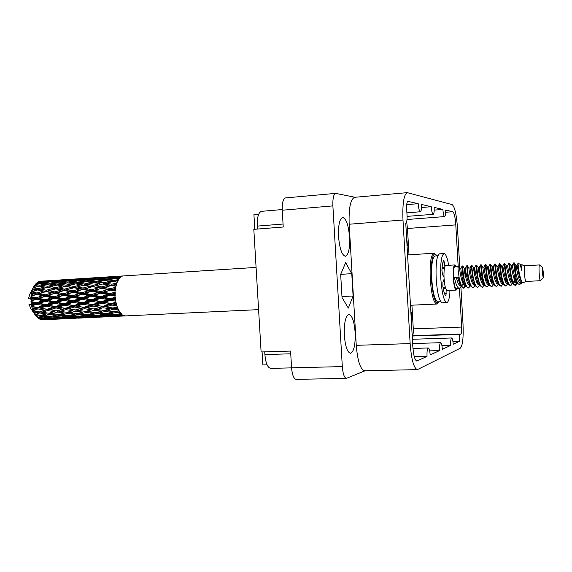 <?xml version="1.0" encoding="UTF-8"?>
<svg xmlns="http://www.w3.org/2000/svg" width="572" height="572" viewBox="0 0 572 572"><rect width="100%" height="100%" fill="white"/><g stroke="black" fill="none" stroke-linecap="round" stroke-linejoin="round"><path stroke-width="0.86" d="M355.133 332.425C354.218 321.371 352.152 315.379 348.934 314.45C345.538 315.88 344.001 322.83 344.33 335.292C345.281 346.417 347.34 352.409 350.507 353.26C353.954 351.723 355.491 344.78 355.133 332.425M349.563 237.223C348.512 225.146 346.217 218.561 342.692 217.474C339.568 218.74 338.188 225.089 338.538 236.522C339.639 248.698 341.92 255.276 345.388 256.263C348.548 254.912 349.942 248.57 349.563 237.223M406.692 240.712L407.064 240.74L406.692 240.762M407.064 240.74L407.336 245.374L406.957 245.352M410.86 312.648L411.225 312.555L411.418 314.85L411.497 317.181L411.125 317.274M434.205 210.124L442.892 209.416L434.155 207.393C434.327 211.547 434.012 213.857 433.218 214.307C432.282 213.878 431.631 211.354 431.259 206.714L421.5 207.522M445.538 212.291L452.781 211.712L445.481 210.017C445.645 213.964 445.366 216.152 444.651 216.573L406.999 219.519M431.259 206.714L421.464 204.44C421.636 208.837 421.271 211.275 420.377 211.754C419.326 211.311 418.597 208.616 418.196 203.682L407.779 201.344M459.445 288.445L461.661 327.062C461.818 331.002 461.568 333.319 460.91 334.005L412.197 335.721M412.269 335.692C413.091 335.013 413.434 332.74 413.291 328.871L461.661 327.062M452.781 211.712C454.218 212.82 455.219 217.203 455.791 224.875L407.478 228.493L409.009 254.84M411.926 305.183L413.291 328.871M407.478 228.493L406.649 221.722M441.927 345.674L450.722 345.402L442.342 349.292C442.034 345.223 441.477 343.021 440.647 342.685C439.761 343.236 439.396 345.867 439.561 350.579L430.158 354.94C429.837 350.65 429.214 348.327 428.292 347.969C427.277 348.562 426.862 351.365 427.027 356.399L416.866 361.039C414.872 360.339 413.527 355.512 412.827 346.575L405.755 223.073C406.792 222.544 407.214 219.913 407.035 215.172L406.685 209.052C406.506 204.39 406.914 201.809 407.907 201.315L408.029 201.323M439.561 350.579L429.658 350.872M427.027 356.399L414.3 356.742M452.952 341.627L459.295 341.427L453.21 344.251C452.924 340.39 452.409 338.295 451.666 337.973L412.405 339.282M291.57 367.817L342.313 366.609C342.928 373.895 344.294 377.827 346.41 378.385L296.146 379.358C293.729 378.814 292.206 374.967 291.57 367.817L290.576 351.079L261.111 351.973L253.818 229.343L283.233 227.012L282.239 210.224C282.032 202.867 283.126 198.763 285.521 197.919L335.657 193.379C333.569 194.215 332.647 198.384 332.883 205.884L282.239 210.224M342.313 366.609L332.883 205.884M335.657 193.379L354.998 197.268M407.3 192.65C403.825 194.358 402.381 203.482 402.981 220.02L349.17 224.231C348.655 208.015 350.493 199.042 354.697 197.297L407.3 192.65L452.137 204.604C454.719 206.685 456.506 214.543 457.507 228.178L459.831 268.575M365.05 370.785L346.41 378.385M460.896 287.087L462.998 323.752C463.563 337.408 462.698 345.538 460.388 348.141L417.41 369.626C413.842 368.397 411.418 359.724 410.145 343.6L402.981 220.02M442.892 209.416C443.228 213.785 443.822 216.173 444.651 216.573M455.791 224.875L458.165 266.209M460.91 334.005L460.06 334.363C459.395 335.056 459.137 337.408 459.295 341.427M450.722 345.402C450.557 340.962 450.872 338.488 451.666 337.973M411.497 317.181L411.125 317.195M291.57 367.875L270.713 368.375C267.625 367.732 265.687 363.127 264.893 354.561L264.736 351.866M257.436 229.057L257.257 226.104C257.035 217.288 258.458 212.369 261.526 211.333L282.21 209.559M258.658 214.293L253.925 214.7L254.79 229.265M262.09 351.944L262.863 364.936L267.088 364.829M418.196 203.682L406.721 204.647M349.17 224.231L356.256 345.324L410.145 343.6M353.088 295.996L351.78 273.681L345.66 262.648L340.669 274.36L342.027 297.519L348.327 308.101L353.088 295.996L341.97 296.553M417.41 369.626L364.664 370.792C360.389 369.598 357.586 361.111 356.256 345.324M340.676 274.345L351.78 273.681M543.321 272.572L543.186 277.677L542.349 272.73L542.621 267.617L543.321 272.572M543.143 277.72L540.354 280.702C539.861 280.273 539.46 277.685 539.139 272.937C538.917 268.104 539.031 265.429 539.475 264.929L542.578 267.582M525.918 281.445L525.861 281.467C525.303 281.038 524.867 278.471 524.545 273.752C524.331 268.94 524.474 266.28 524.989 265.773L521.914 264.729L520.627 265.008L521.757 270.334L521.921 264.743M457.171 288.567L456.206 290.075C454.819 289.432 453.832 285.328 453.26 277.763C452.967 270.048 453.474 265.773 454.804 264.936L455.941 266.33M456.206 290.075L447.097 290.54C445.645 289.904 444.637 285.814 444.058 278.278C443.765 270.585 444.315 266.323 445.702 265.487L454.804 264.936M525.875 281.467L523.051 282.782L521.621 281.853L519.347 274.06L517.967 263.442L519.991 264.085L521.757 270.334M521.156 283.669L519.283 284.534L517.789 283.526C516.802 281.553 515.958 278.478 515.258 274.303L515.115 269.898L516.094 274.253C517.631 280.766 519.355 283.884 521.264 283.612L522.157 282.697M518.103 270.349L517.996 273.916M465.851 286.05L463.935 288.216C461.99 287.673 460.388 284.077 459.123 277.427C458.079 270.635 457.75 266.895 458.143 266.202L459.709 268.597C459.273 268.154 461.84 286.286 465.243 285.671L465.608 285.578M465.472 285.507L463.642 288.188M463.935 288.216L461.282 286.408L458.544 277.456L454.497 277.685C455.762 284.32 457.378 287.916 459.345 288.452L456.127 288.617C454.897 288.045 454.032 284.42 453.532 277.735C453.267 270.913 453.718 267.131 454.89 266.395L458.143 266.202M462.741 279.536L462.383 281.996M461.246 286.35L459.345 288.452M517.26 282.754L515.436 285.564C513.778 284.992 512.312 281.317 511.046 274.539L509.445 263.141L508.851 263.177L507.521 265.773L506.327 265.844L504.711 263.456M516.966 281.574L515.136 285.514M515.436 285.564L513.291 284.22C512.197 282.067 511.246 278.85 510.446 274.574L508.858 263.206M512.626 283.233L510.674 285.807C508.987 285.242 507.507 281.574 506.241 274.803L504.704 263.42L504.111 263.456L502.774 266.052L502.452 270.828M512.097 282.446L511.683 281.846C509.266 277.828 507.693 265.479 507.521 265.773M510.674 285.807L508.487 284.427C507.385 282.268 506.442 279.072 505.641 274.839L504.111 263.492M507.879 283.519L505.927 286.05C504.218 285.492 502.724 281.832 501.458 275.075L499.978 263.706L501.594 266.123C501.615 265.658 504.254 284.07 507.278 283.462L507.736 283.304M505.927 286.05L503.696 284.634C502.595 282.468 501.651 279.293 500.857 275.103L499.377 263.785L499.978 263.706M503.146 283.798L501.201 286.293C499.456 285.735 497.955 282.082 496.689 275.339L495.266 263.985L494.68 264.021L493.35 266.609L493.057 271.943M502.781 282.547L502.466 283.712M501.201 286.293L498.927 284.835C497.819 282.668 496.875 279.515 496.096 275.368L494.666 264.071M499.771 275.382L499.435 278.628M498.426 284.084L496.489 286.536C494.723 285.979 493.2 282.332 491.934 275.604L490.569 264.264L489.982 264.3L488.66 266.881L488.388 272.508M499.22 274.96L499.02 277.22M496.489 286.536L494.165 285.035C493.057 282.868 492.113 279.737 491.341 275.632L489.968 264.364M493.722 284.37L491.791 286.779C489.997 286.229 488.467 282.589 487.201 275.861L485.885 264.543L485.306 264.579L483.998 267.174L482.825 267.224C482.632 266.774 485.242 285.063 488.438 284.448L488.595 283.998M491.791 286.779L489.425 285.235C488.309 283.068 487.373 279.958 486.608 275.897L485.285 264.65M489.039 284.656L487.108 287.022C485.292 286.472 483.748 282.84 482.482 276.126L481.224 264.822L480.644 264.857L479.329 267.431L479.093 273.623M487.108 287.022L484.691 285.435C483.583 283.269 482.646 280.18 481.896 276.162L480.616 264.943M485.771 277.034L485.421 279.958M484.362 284.935L482.439 287.266C480.594 286.715 479.043 283.09 477.777 276.39L476.576 265.101L478.171 267.517C477.927 267.053 480.53 285.314 483.769 284.699L484.191 284.677M485.299 275.733L485.02 278.678M482.439 287.266L479.979 285.628L477.191 276.419L475.961 265.229L476.576 265.101M479.708 285.221L477.792 287.502C475.925 286.951 474.352 283.333 473.087 276.648C472.029 269.827 471.65 266.066 471.943 265.379L473.53 267.796M480.709 275.733L480.387 279.15M477.792 287.502L475.282 285.828L472.508 276.684L471.321 265.515L471.943 265.379M475.075 285.5L473.158 287.737C471.264 287.194 469.683 283.583 468.418 276.905C467.367 270.098 467.002 266.345 467.324 265.651L468.911 268.068C468.568 267.603 471.156 285.8 474.474 285.185L474.853 285.163M473.158 287.737L470.606 286.021L467.839 276.941L466.695 265.808L467.331 265.651M470.449 285.785L468.539 287.981C466.616 287.437 465.029 283.834 463.763 277.17C462.712 270.363 462.369 266.616 462.727 265.93L463.148 273.366M468.539 287.981L465.937 286.214L463.184 277.198C462.219 271.185 461.854 267.489 462.083 266.094L462.727 265.93M515.115 269.898L514.207 262.855L513.606 262.934M515.258 274.303L513.62 262.913L512.269 265.494L511.075 265.565L509.452 263.17M258.594 309.638L114.693 316.423L125.64 315.887L122.844 315.808L124.396 315.658L123.616 315.351L112.155 315.773L117.796 314.943L123.152 315.108L120.377 314.521L121.936 314.25L121.207 313.563L117.038 314.357L109.724 313.885L115.451 312.648L120.778 313.098L120.077 312.233L118.082 312.047L119.677 311.668L119.033 310.639L114.779 311.704L107.55 310.875L113.42 309.28L118.669 309.974L118.082 308.801L116.116 308.522L117.753 308.051L117.246 306.749L112.87 308.043L105.784 306.928L111.833 305.055L116.967 305.934L116.538 304.518L114.615 304.175L116.302 303.639L115.966 302.145L111.447 303.596L104.54 302.288L110.796 300.236L115.787 301.222L115.544 299.664L113.678 299.292L115.422 298.713L115.279 297.125L110.603 298.663L103.904 297.276L110.389 295.152L115.215 296.16L115.172 294.566L113.363 294.187L115.172 293.6L115.229 292.02L110.389 293.558L103.925 292.206L110.625 290.133L115.294 291.084L115.444 289.546L113.706 289.196L115.573 288.645L115.823 287.18L110.832 288.631L104.597 287.423L111.497 285.507L116.002 286.322L116.352 284.956L114.665 284.663L116.588 284.162L117.017 282.904L111.89 284.198L105.87 283.24L112.941 281.588L117.303 282.196L117.818 281.081L116.188 280.873L118.147 280.452L118.733 279.486L113.499 280.545L107.658 279.923L114.865 278.614L119.098 278.957L119.741 278.164L118.154 278.063L120.842 277.134L115.537 277.913L109.838 277.685L121.271 276.819L122.008 276.398L120.449 276.412L123.216 275.976L112.269 276.648L256.084 267.417M100.908 293.157L107.407 294.523L100.901 296.639L94.366 295.259L100.908 293.157L101.373 292.549L110.625 290.133M110.389 295.152L110.796 294.43L115.186 293.064M100.901 296.639L101.358 297.404L110.796 294.43L113.363 294.187M100.994 298.234L107.715 299.614L101.43 301.687L94.673 300.321L100.994 298.234L101.358 297.404L103.904 297.276M110.389 293.558L110.796 294.43L107.407 294.523M101.022 291.606L94.723 290.311L101.487 288.317L107.75 289.546L101.022 291.606L101.373 292.549L97.998 292.549L91.441 294.637L85.071 293.293L91.692 291.234L97.998 292.549M107.75 289.546L111.118 289.647L110.832 288.631M91.441 294.637L91.856 295.495L103.925 292.206M82.082 297.69L75.668 296.317L82.103 294.237L88.496 295.595L82.082 297.69L82.554 298.448L91.856 295.495L94.366 295.259M91.906 289.747L85.771 288.545L92.6 286.651L98.677 287.773L91.906 289.747L92.199 290.755L101.487 288.317M82.704 289.425L88.86 290.655L82.225 292.692L76.04 291.413L92.6 286.651M98.677 287.773L102.023 287.966L115.337 284.484M82.225 292.692L82.582 293.629L92.199 290.755L88.86 290.655M91.692 291.234L94.723 290.311M72.78 295.703L66.524 294.358L73.044 292.321L79.251 293.629L72.78 295.703L73.209 296.553L85.071 293.293M83.026 288.023L77.07 286.937L83.934 285.171L89.868 286.164L83.026 288.023L83.255 289.082L79.958 288.896L73.266 290.848L67.246 289.654L73.981 287.773L79.958 288.896M89.868 286.164L93.165 286.443L97.233 285.414M73.266 290.848L73.566 291.849L85.771 288.545M63.728 293.765L57.643 292.492L64.228 290.526L70.256 291.749L63.728 293.765L64.1 294.694L76.04 291.413M37.538 282.346L43.901 281.445L49.128 281.546L42.142 282.568L37.538 282.346L37.066 282.947M38.574 281.774L41.549 281.445L38.21 282.153M40.212 281.267L51.773 280.516L40.011 281.467M30.931 298.169L33.533 298.706L30.917 299.571L30.931 298.169L28.6 298.234L30.166 293.436M31.017 296.611L31.052 296.21L36.629 294.451L42.621 295.738L36.343 297.776L31.017 296.611L30.931 298.134M31.231 294.716L31.453 293.357L33.948 293.879L31.231 294.716L31.052 296.21M31.76 291.949L37.623 289.961L43.379 291.077L36.865 292.993L31.76 291.949L31.453 293.357M32.239 290.247L32.661 289.053L35.056 289.482L32.239 290.247L31.853 291.584M33.169 287.852L39.246 286.15L44.788 286.987L38.074 288.688L33.169 287.852L32.661 289.053M33.884 286.45L34.47 285.5L36.772 285.807L33.884 286.45L33.312 287.544M35.135 284.584L41.391 283.254L46.747 283.748L39.868 285.135L35.135 284.584L34.556 285.514M36.043 283.569L36.751 282.925L38.989 283.068L36.043 283.569L35.5 284.32M74.403 286.479L68.604 285.528L75.518 283.905L81.288 284.749L74.403 286.479L74.56 287.566L78.264 286.622M65.501 286.293L71.3 287.287L64.557 289.132L58.709 288.052L66.102 286.229L62.899 285.878L56.092 287.587L50.415 286.643L57.236 285.035L62.899 285.878M81.288 284.749L83.934 285.171M64.557 289.132L64.793 290.183L74.56 287.566L71.3 287.287M73.981 287.773L77.07 286.937M54.919 291.927L49.02 290.74L55.656 288.874L61.526 289.99L54.919 291.927L55.227 292.921L67.246 289.654M66.016 285.128L60.367 284.341L67.324 282.883L72.93 283.555L66.016 285.128L66.102 286.229L68.604 285.528M72.93 283.555L76.119 283.977L76.105 282.875L70.499 282.253L77.549 280.966L83.147 281.46L76.105 282.875M56.092 287.587L56.249 288.667L59.581 287.823M46.375 290.226L40.633 289.146L47.34 287.409L53.032 288.395L46.375 290.226L46.611 291.262L58.709 288.052M57.843 284.019L52.359 283.397L59.324 282.118L64.808 282.611L57.843 284.019L57.851 285.106L54.712 284.692L47.869 286.25L42.335 285.457L49.213 284.012L54.712 284.692M64.808 282.611L66.967 282.954M47.869 286.25L47.955 287.337L50.415 286.643M57.236 285.035L60.367 284.341M49.893 283.154L44.537 282.718L51.53 281.638L56.871 281.939L49.893 283.154L49.836 284.084M56.871 281.939L58.601 282.246M48.87 284.084L46.747 283.748M39.868 285.135L39.876 286.222L42.335 285.457M50.15 284.12L52.359 283.397M42.142 282.568L42.035 283.304M49.128 281.546L50.422 281.803M40.691 283.376L38.989 283.068M42.693 283.362L44.537 282.718M91.434 296.217L97.976 297.604L91.649 299.699L85.042 298.319L91.434 296.217L91.856 295.495L88.496 295.595M110.796 300.236L111.09 299.32L115.344 297.962M101.43 301.687L101.966 302.216L111.09 299.32L113.678 299.292M101.73 303.203L108.659 304.49L102.588 306.392L95.631 305.169L101.73 303.203L101.966 302.216L104.54 302.288M110.603 298.663L111.09 299.32L107.715 299.614M91.649 299.699L92.149 300.35L101.358 297.404L97.976 297.604M91.849 301.265L98.613 302.609L92.507 304.597L85.686 303.296L91.849 301.265L92.149 300.35L94.673 300.321M72.98 300.722L66.488 299.349L72.773 297.268L79.222 298.641L72.98 300.722L73.502 301.365L82.554 298.448L85.042 298.319M82.103 294.237L82.582 293.629L79.251 293.629M63.578 298.727L57.25 297.361L63.606 295.295L69.877 296.646L63.578 298.727L64.057 299.478L73.209 296.553L75.668 296.317M73.044 292.321L73.566 291.849L70.256 291.749M54.411 296.746L48.27 295.417L54.69 293.393L60.796 294.694L54.411 296.746L54.848 297.59L66.524 294.358M64.228 290.526L64.793 290.183L61.526 289.99M45.517 294.823L39.532 293.55L46.032 291.606L51.959 292.821L45.517 294.823L45.896 295.745L57.643 292.492M55.656 288.874L53.032 288.395M36.865 292.993L37.18 293.979L49.02 290.74M38.074 288.688L38.238 289.754L41.163 289.003M47.34 287.409L44.788 286.987M31.746 291.491L40.633 289.146M39.246 286.15L36.772 285.807M82.182 299.27L88.803 300.643L82.625 302.695L75.976 301.344L82.182 299.27L82.554 298.448L79.222 298.641M111.833 305.055L111.998 303.997L116.095 302.738M102.588 306.392L103.16 306.656L111.998 303.997L114.615 304.175M103.067 307.743L110.174 308.823L104.29 310.46L97.168 309.481L103.067 307.743L103.16 306.656L105.784 306.928M111.447 303.596L111.998 303.997L108.659 304.49M92.507 304.597L93.072 304.99L101.966 302.216L98.613 302.609M92.9 306.041L99.864 307.228L93.965 309.002L86.951 307.893L92.9 306.041L93.072 304.99L95.631 305.169M82.625 302.695L83.169 303.217L92.149 300.35L88.803 300.643M82.926 304.204L89.761 305.477L83.805 307.364L76.941 306.149L82.926 304.204L83.169 303.217L85.686 303.296M64.121 303.689L57.557 302.345L63.678 300.293L70.184 301.658L64.121 303.689L64.679 304.204L73.502 301.365L75.976 301.344M72.773 297.268L73.209 296.553L69.877 296.646M54.612 301.73L48.227 300.364L54.397 298.298L60.754 299.671L54.612 301.73L55.141 302.366L64.057 299.478L66.488 299.349M63.606 295.295L64.1 294.694L60.796 294.694M45.352 299.742L39.125 298.384L45.388 296.339L51.559 297.683L45.352 299.742L45.846 300.486L54.848 297.59L57.25 297.361M54.69 293.393L55.227 292.921L51.959 292.821M36.343 297.776L36.787 298.613L48.27 295.417M46.032 291.606L46.611 291.262L43.379 291.077M30.895 295.874L39.532 293.55M37.623 289.961L35.056 289.482M73.187 302.273L79.865 303.61L73.852 305.577L67.131 304.29L73.187 302.273L73.502 301.365L70.184 301.658M113.42 309.28L113.442 308.165L117.367 307.071M104.29 310.46L113.442 308.165L116.116 308.522M104.912 311.554L112.155 312.333L106.413 313.628L99.178 312.97L104.912 311.554L104.862 310.439L107.55 310.875M112.87 308.043L110.174 308.823M93.965 309.002L103.16 306.656L99.864 307.228M94.523 310.231L101.644 311.168L95.917 312.634L88.76 311.804L94.523 310.231L94.544 309.123L97.168 309.481M83.805 307.364L84.391 307.622L93.072 304.99L89.761 305.477M84.291 308.708L91.313 309.774L85.543 311.397L78.514 310.424L84.291 308.708L84.391 307.622L86.951 307.893M73.852 305.577L74.431 305.97L83.169 303.217L79.865 303.61M74.26 307.014L81.138 308.194L75.34 309.945L68.425 308.844L74.26 307.014L74.431 305.97L76.941 306.149M55.498 306.549L48.877 305.262L54.819 303.267L61.404 304.597L55.498 306.549L56.085 306.935L64.679 304.204L67.131 304.29M63.678 300.293L64.057 299.478L60.754 299.671M45.903 304.669L39.432 303.332L45.453 301.301L51.866 302.652L45.903 304.669L46.475 305.183L55.141 302.366L57.557 302.345M54.397 298.298L54.848 297.59L51.559 297.683M36.536 302.717L30.988 301.53L30.967 301.115L36.329 299.32L42.571 300.679L36.536 302.717L37.073 303.353L45.846 300.486L48.227 300.364M45.388 296.339L45.896 295.745L42.621 295.738M30.917 299.571L31.388 300.35L39.125 298.384M36.629 294.451L37.18 293.979L33.948 293.879M64.429 305.183L71.164 306.456L65.322 308.322L58.544 307.114L64.429 305.183L64.679 304.204L61.404 304.597M116.845 311.189L119.055 310.675M115.401 311.554L118.082 312.047M115.451 312.648L115.337 311.568M107.414 313.413L109.724 313.885M114.693 311.697L112.155 312.333M97.64 312.205L101.644 311.168M96.539 312.476L99.178 312.97M85.543 311.397L91.313 309.774M86.179 312.484L93.336 313.256L87.716 314.536L80.566 313.885L86.179 312.484L86.129 311.375L88.76 311.804M75.34 309.945L84.391 307.622L81.138 308.194M75.912 311.168L82.961 312.097L77.334 313.549L70.27 312.727L75.912 311.168L75.94 310.067L78.514 310.424M65.322 308.322L65.923 308.573L74.431 305.97L71.164 306.456M65.823 309.652L72.737 310.71L67.096 312.319L60.139 311.347L65.823 309.652L65.923 308.573L68.425 308.844M47.126 309.259L40.426 308.065L46.218 306.149L52.86 307.414L47.126 309.259L47.733 309.516L56.085 306.935L58.544 307.114M54.819 303.267L55.141 302.366L51.866 302.652M37.43 307.5L31.682 306.377L31.596 305.984L36.744 304.247L43.229 305.562L37.43 307.5L38.038 307.886L46.475 305.183L48.877 305.262M45.453 301.301L45.846 300.486L42.571 300.679M31.324 304.49L31.131 303.067L33.834 303.639L31.324 304.49L31.26 305.255L37.073 303.353L39.432 303.332M36.329 299.32L36.787 298.613L33.533 298.706M31.388 300.35L30.967 301.115M55.906 307.965L62.706 309.137L57.007 310.882L50.193 309.781L55.906 307.965L56.085 306.935L52.86 307.414M96.604 313.57L103.839 314.171L98.234 315.258L90.984 314.793L96.604 313.57L96.489 312.491M107.143 314.4L114.464 314.807L108.83 315.694L101.53 315.422L107.143 314.4L106.985 313.506M118.433 314.099L120.377 314.521M117.796 314.943L117.625 314.25M110.646 315.422L112.155 315.773M116.166 314.307L114.464 314.807M99.614 315L101.53 315.422M105.949 313.592L103.839 314.171M88.71 314.321L90.984 314.793M95.839 312.627L93.336 313.256M78.772 313.184L82.961 312.097M77.964 313.392L80.566 313.885M67.096 312.319L72.737 310.71M67.746 313.399L74.81 314.164L69.319 315.429L62.241 314.779L67.746 313.399L67.696 312.298L70.27 312.727M57.007 310.882L65.923 308.573L62.706 309.137M57.593 312.09L64.564 313.013L59.045 314.45L52.073 313.635L57.593 312.09L57.622 310.996L60.139 311.347M38.975 311.797L32.904 310.496L37.852 308.909L44.552 310.074L39.604 311.912L47.733 309.516L50.193 309.781M46.218 306.149L46.475 305.183L43.229 305.562M32.432 309.145L32.039 307.829L34.842 308.358L32.432 309.145L32.44 309.638L38.038 307.886L40.426 308.065M30.988 301.53L31.51 302.223L31.131 303.067M36.744 304.247L37.073 303.353L33.834 303.639M31.26 305.255L31.596 305.984M47.626 310.582L54.462 311.64L48.927 313.227L42.056 312.262L47.626 310.582L47.733 309.516L44.552 310.074M78.042 314.478L85.199 315.072L79.708 316.144L72.544 315.68L78.042 314.478L77.921 313.399M88.467 315.301L95.703 315.701L90.19 316.581L82.976 316.316L88.467 315.301L88.302 314.407M99.006 315.844L106.292 316.051L100.758 316.716L93.479 316.659L99.006 315.844L98.827 315.151M109.617 316.094L116.953 316.087L104.061 316.695L109.617 316.094L109.452 315.601M31.682 306.377L32.039 307.829M31.317 304.454L28.986 304.447L31.288 304.261M31.024 308.837L28.986 304.447M42.821 319.827L54.154 319.283L42.821 319.827M41.72 319.748L43.901 319.548L41.72 319.748M40.519 319.262L40.905 319.562M40.033 319.255L44.351 318.454L51.409 318.661L46.232 319.305L40.033 319.255M39.289 318.64L39.811 319.155M38.953 318.697L38.174 318.161L41.163 318.318L38.953 318.697M37.566 317.503L38.174 318.161M37.366 317.489L41.785 316.245L48.784 316.831L43.522 317.889L37.366 317.489M36.486 316.452L37.151 317.288M36.379 316.48L35.686 315.63L38.631 315.937L36.379 316.48M34.978 314.629L39.568 312.991L46.439 313.914L41.048 315.329L34.863 314.464L35.686 315.63M34.156 313.227L33.591 312.112L36.479 312.548L34.156 313.227L34.799 314.343M33.04 310.839L33.591 312.112M32.44 309.638L32.904 310.496M121.822 315.572L122.844 315.808M114.271 316.323L114.693 316.423M117.746 315.83L116.953 316.087M103.053 316.459L104.061 316.695M107.543 315.658L106.292 316.051M91.985 316.309L93.479 316.659M97.376 315.208L95.703 315.701M81.081 315.887L82.976 316.316M87.273 314.5L85.199 315.072M70.306 315.208L72.544 315.68M77.27 313.542L74.81 314.164M60.174 314.164L64.564 313.013M59.674 314.285L62.241 314.779M48.927 313.227L54.462 311.64M49.592 314.293L56.578 315.058L51.201 316.309L44.201 315.665L49.592 314.293L49.549 313.199L52.073 313.635M34.198 313.42L39.604 311.912L42.056 312.262M37.852 308.909L38.038 307.886L34.842 308.358M59.767 315.365L66.852 315.958L61.469 317.024L54.397 316.559L59.767 315.365L59.645 314.293M70.084 316.187L77.234 316.588L71.85 317.46L64.7 317.188L70.084 316.187L69.92 315.294M80.502 316.731L87.716 316.931L82.296 317.596L75.096 317.531L80.502 316.731L80.316 316.037M90.998 316.981L98.262 316.974L85.571 317.574L90.998 316.981L90.826 316.488M101.566 316.924L108.844 316.702L96.082 317.303L101.444 316.645M108.937 316.673L114.665 316.423M95.66 317.203L96.082 317.303M99.042 316.716L98.262 316.974M84.57 317.331L85.571 317.574M88.939 316.545L87.716 316.931M73.631 317.188L75.096 317.531M78.879 316.101L77.234 316.588M62.827 316.766L64.7 317.188M68.89 315.394L66.852 315.958M52.181 316.087L54.397 316.559M58.995 314.443L56.578 315.058M41.849 315.129L46.439 313.914M41.677 315.172L44.201 315.665M39.568 312.991L39.604 311.912L36.479 312.548M51.98 317.06L59.052 317.46L53.789 318.318L46.711 318.053L51.98 317.06L51.816 316.173M62.276 317.596L69.426 317.803L64.121 318.454L57.007 318.389L62.276 317.596L62.098 316.909M72.68 317.846L79.851 317.846L67.36 318.432L72.68 317.846L72.508 317.36M83.126 317.796L90.333 317.574L77.763 318.168L82.997 317.517M90.426 317.546L96.06 317.303M77.349 318.068L75.318 318.232M80.616 317.589L79.851 317.846M66.366 318.196L67.36 318.432M70.628 317.424L69.426 317.803M55.556 318.046L57.007 318.389M60.668 316.981L59.052 317.46M44.866 317.624L46.711 318.053M50.786 316.273L48.784 316.831M41.785 316.245L41.663 315.179M41.012 315.329L38.631 315.937M54.633 318.704L61.733 318.704L49.435 319.283L54.633 318.704L54.454 318.218M64.965 318.654L72.108 318.44L59.738 319.026L64.836 318.375M72.208 318.404L75.354 318.289M59.324 318.919L59.738 319.026M62.484 318.454L61.733 318.704M48.448 319.04L49.435 319.283M52.595 318.282L51.409 318.661M44.351 318.454L44.166 317.767M42.75 317.839L41.163 318.318M54.254 319.255L59.717 319.019M44.63 319.298L43.901 319.548M113.592 276.548L106.12 277.034M111.755 276.834L112.269 276.648M94.988 277.742L87.652 278.221M103.217 277.198L93.672 277.835L103.217 277.198M108.952 276.912L114.564 276.784L107.271 277.627L101.68 277.606L108.952 276.912M119.376 276.791L120.449 276.412M108.301 278.221L109.838 277.685M115.458 276.97L114.564 276.784M107.271 277.627L107.164 278.171M100.615 277.985L101.68 277.606M106.807 277.105L106.421 277.02M93.157 278.021L93.672 277.835M76.684 278.907L69.455 279.379M84.792 278.378L75.361 279.007L84.792 278.378M90.39 278.099L95.881 277.978L88.66 278.814L83.197 278.786L90.39 278.099M98.391 277.971L103.968 278.056L96.761 279.1L91.17 278.871L98.391 277.971M106.535 278.142L112.248 278.435L105.026 279.687L99.321 279.258L106.535 278.142M116.209 278.721L118.154 278.063M105.348 280.666L107.658 279.923M115.537 277.913L115.451 278.657M114.064 278.757L112.248 278.435M105.026 279.687L104.976 280.623M97.397 279.908L99.321 279.258M105.334 278.321L103.968 278.056M96.761 279.1L96.668 279.851M89.654 279.408L91.17 278.871M96.761 278.164L95.881 277.978M88.66 278.814L88.553 279.358M82.146 279.165L83.197 278.786M88.295 278.285L87.924 278.207M74.861 279.193L75.361 279.007M58.666 280.065L51.537 280.53M66.638 279.544L57.35 280.158L66.638 279.544M72.129 279.272L77.477 279.15L70.356 279.98L65.001 279.951L72.129 279.272M79.944 279.15L85.407 279.236L78.264 280.273L72.801 280.044L79.944 279.15M87.909 279.329L93.501 279.622L86.358 280.859L80.781 280.43L87.909 279.329M96.067 279.801L101.773 280.294L94.659 281.724L88.925 281.102L96.067 279.801M104.397 280.559L110.26 281.238L103.16 282.84L97.29 282.046L104.397 280.559M113.499 280.545L113.513 281.667L116.188 280.873M103.16 282.84L103.246 283.955L105.87 283.24M112.92 281.596L110.26 281.238M94.659 281.724L94.673 282.833L97.29 282.046M104.004 280.637L101.773 280.294M86.658 281.832L88.925 281.102M95.288 279.937L93.501 279.622M86.358 280.859L86.308 281.796M78.879 281.074L80.781 280.43M86.744 279.501L85.407 279.236M78.264 280.273L78.171 281.016M71.307 280.573L72.801 280.044M78.35 279.336L77.477 279.15M70.356 279.98L70.242 280.523M63.957 280.33L65.001 279.951M70.077 279.451L69.712 279.372M56.85 280.344L57.35 280.158M54.133 280.423L59.374 280.309L52.317 281.131L47.083 281.095L54.133 280.423M61.776 280.309L67.131 280.402L60.06 281.431L54.719 281.188L61.776 280.309M69.584 280.495L75.039 280.788L67.989 282.017L62.512 281.581L69.584 280.495M85.707 281.731L91.448 282.411L84.434 283.998L78.686 283.197L85.707 281.731M94.087 282.754L99.964 283.605L93.007 285.342L87.087 284.391L94.087 282.754L99.964 283.605M102.674 284.019L108.723 285.02L101.795 286.901L95.717 285.807L102.674 284.019L112.048 285.299L114.665 284.663M111.497 285.507L108.723 285.02M104.597 287.423L102.023 287.966L101.795 286.901M111.89 284.198L112.048 285.299L116.087 285.971M95.717 285.807L93.165 286.443L93.007 285.342M87.087 284.391L84.52 285.106L84.434 283.998M94.073 282.754L91.448 282.411M78.686 283.197L76.119 283.977L115.351 290.454M85.335 281.803L83.147 281.46M70.499 282.253L68.268 282.99M76.798 281.102L75.039 280.788M67.932 282.947L67.989 282.017M62.512 281.581L60.639 282.225M68.447 280.659L67.131 280.402M59.953 282.168L60.06 281.431M54.719 281.188L53.246 281.717M60.224 280.487L59.374 280.309M52.202 281.667L52.317 281.131M47.083 281.095L46.053 281.474M41.549 281.445L42.385 281.624M113.706 289.196L111.118 289.647L115.615 288.359M521.671 281.932L521.321 281.41C518.926 277.42 517.288 264.779 517.038 265.215L516.659 269.162M515.401 279.1C514.879 281.474 514.199 282.818 513.377 283.126M505.905 279.844L505.398 281.567M502.538 282.904L502.116 282.282C499.685 278.228 498.176 266.173 498.062 266.337L496.875 266.402C496.846 265.937 499.478 284.32 502.545 283.712L502.981 283.562M493.043 283.347L492.606 282.704C490.161 278.628 488.717 266.859 488.667 266.895M487.101 281.26L486.593 282.79M483.605 283.791L483.161 283.133C480.709 279.029 479.322 267.546 479.336 267.446L478.171 267.503M477.792 281.946L477.284 283.383M474.231 284.227L473.78 283.548C471.321 279.429 469.991 268.225 470.062 268.003L468.911 268.046M464.922 284.656L464.464 283.962C462.004 279.822 460.725 268.897 460.853 268.554L459.716 268.583M522.093 282.497L521.585 282.711C518.682 283.319 516.023 264.807 515.844 265.286L515.336 270.942M514.678 276.791L514.207 279.193M513.413 281.767L513.084 282.382L513.413 281.767M512.598 283.183L512.033 283.212C509.051 283.819 506.406 265.372 506.327 265.844M493.529 284.084L493.128 284.205C489.968 284.82 487.358 266.502 487.494 266.952L488.66 266.881M486.414 279.315L485.935 281.352M477.112 280.101L476.633 282.032M459.724 268.625L459.759 269.426M522.057 265.544L521.821 264.936M517.388 282.697L516.495 281.631C514.085 277.62 512.483 265.129 512.269 265.494M507.314 282.682L506.892 282.06C504.468 278.028 502.924 265.83 502.781 266.059L501.594 266.123M501.179 280.201L500.672 281.874M497.783 283.126L497.354 282.497C494.916 278.428 493.436 266.516 493.357 266.616L492.177 266.674C492.092 266.216 494.716 284.57 497.826 283.962L498.319 283.934M491.777 280.916L491.269 282.489M488.316 283.569L487.88 282.918C485.428 278.829 484.012 267.203 483.998 267.174M478.907 284.005L478.464 283.34C476.011 279.229 474.646 267.889 474.696 267.725L474.474 274.181M473.166 282.282L472.658 283.669M469.569 284.441L469.119 283.755C466.652 279.622 465.351 268.561 465.451 268.282L466.695 265.808M465.472 268.568L465.272 275.275M463.949 282.933L461.797 285.85M460.288 284.87L457.543 277.513M517.388 282.69L516.802 282.968C513.856 283.569 511.204 265.093 511.075 265.565M500.471 278.085L499.999 280.294M491.083 278.914L490.604 281.002M488.831 284.341L488.438 284.448L488.888 284.427M479.465 284.849L479.114 284.942C475.832 285.557 473.244 267.331 473.53 267.775L474.688 267.703M470.205 285.407L469.855 285.428C466.495 286.043 463.913 267.882 464.307 268.318L463.885 277.813M463.284 281.238L462.805 283.018M460.953 285.893L460.653 285.907C458.966 285.5 457.543 282.718 456.392 277.577M113.585 281.674L117.331 282.132M32.947 310.925L41.155 312.126M31.567 306.706L59.495 311.254M31.51 302.223L56.085 306.935L78.114 310.36M30.766 297.361L64.679 304.204L96.203 309.338M31.403 292.843L83.169 303.217L116.28 308.544M32.675 288.839L116.609 304.776M39.003 286.107L64.793 290.183L115.615 300.178M57.851 285.106L83.255 289.082L115.186 295.302M443.836 279.758L442.957 282.361L442.835 286.25C443.7 291.756 444.737 295.023 445.946 296.039L446.189 289.725M444.852 266.495L443.886 260.21C442.807 261.49 442.156 264.943 441.934 270.577L442.492 274.388L443.665 276.762M449.828 290.397L449.892 293.007C449.292 299.099 448.255 302.288 446.768 302.574L442.235 302.781C439.346 301.58 437.33 293.6 436.179 278.843C435.621 263.778 436.736 255.448 439.518 253.854L444.044 253.568C445.509 253.668 446.868 256.592 448.126 262.333L448.348 265.329M446.768 302.574C443.936 301.365 441.949 293.365 440.805 278.585C440.24 263.499 441.319 255.155 444.044 253.568M440.354 301.058L437.458 301.194C434.727 300.078 432.825 292.7 431.76 279.072C431.245 265.151 432.31 257.45 434.942 255.97L437.837 255.784M439.31 301.108L438.674 302.316C435.335 304.44 432.904 296.704 431.367 279.115C430.373 263.442 432.925 250.729 436.021 254.719L436.793 255.848M438.266 302.774L436.686 304.039C433.605 302.795 431.46 294.508 430.258 279.186C429.694 263.535 430.888 254.883 433.855 253.224L435.571 254.311M416.538 360.975L417.188 360.961M264.893 354.561L290.74 353.803M283.061 224.031L257.257 226.104M412.212 336.029L460.06 334.363M442.084 267.76L444.523 267.617M442.742 262.998L444.644 262.877M444.423 293.336L446.396 293.243M443.243 288.674L445.688 288.553M440.647 342.685L412.655 343.579M428.292 347.969L412.955 348.434M420.377 211.754L406.899 212.848M433.218 214.307L407.085 216.38M540.354 280.702L525.861 281.467M445.402 287.623L443.078 287.745M29.658 294.38L33.205 287.766M78.221 286.636L77.048 286.944M59.517 287.838L58.473 288.116M41.077 289.024L40.169 289.268M30.416 307.958L34.477 313.856M110.661 276.726L109.03 276.827M92.106 277.913L90.512 278.013M73.852 279.079L72.279 279.179M55.877 280.23L54.326 280.33M95.996 285.735L97.219 285.414M444.344 268.575L442.02 268.711M539.475 264.929L524.989 265.773M521.621 281.853L521.321 281.41M517.967 263.442L517.038 265.215L515.844 265.286L514.214 262.898M513.291 284.22L511.683 281.846M503.696 284.634L502.116 282.282M499.377 263.785L498.062 266.337M494.165 285.035L492.606 282.704M484.691 285.435L483.161 283.133M475.282 285.828L473.78 283.548M471.321 265.515L470.062 268.003M465.937 286.214L464.464 283.962M462.083 266.094L460.853 268.554M522.286 282.675L521.585 282.711M503.224 283.676L502.545 283.712M493.593 284.184L493.128 284.205M496.868 266.409L495.281 264.035M487.487 266.967L485.921 264.614M517.789 283.526L516.495 281.631M508.487 284.427L506.892 282.06M498.927 284.835L497.354 282.497M489.425 285.235L487.88 282.918M479.979 285.628L478.464 283.34M475.961 265.229L474.696 267.725M470.606 286.021L469.119 283.755M461.282 286.408L459.824 284.17M517.488 282.925L516.802 282.968M507.822 283.433L507.278 283.462M479.515 284.92L479.114 284.942M465.458 268.247L464.307 268.318M520.141 264.3L520.627 265.008M517.453 282.847L516.802 284.07M492.17 266.688L490.59 264.321M482.818 267.238L481.267 264.9M464.314 268.347L462.805 266.052M40.505 312.033L40.998 312.105M58.787 311.154L59.395 311.24M77.356 310.253L78.057 310.353M115.387 308.415L116.273 308.544M436.686 304.039L410.431 305.255M433.855 253.224L407.514 254.94"/></g></svg>

